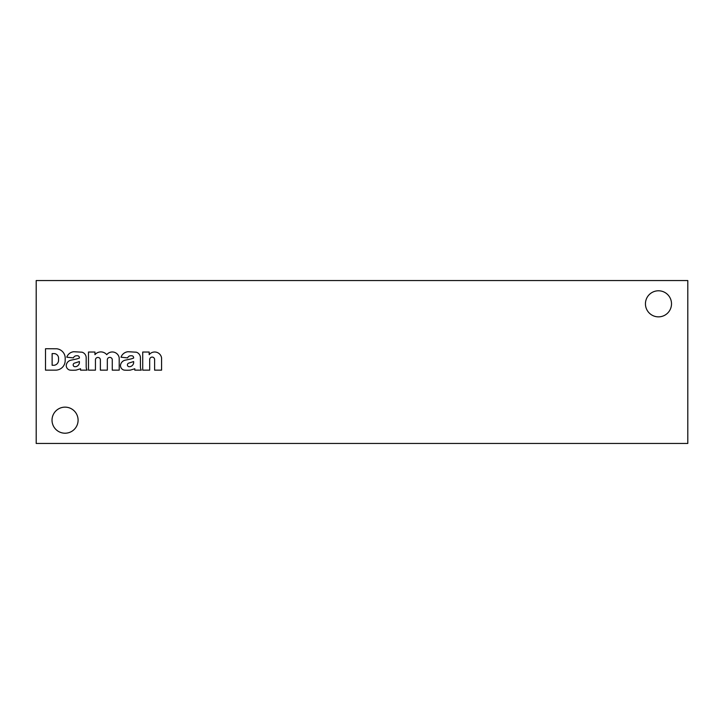 <?xml version="1.0" encoding="UTF-8"?>
<svg xmlns="http://www.w3.org/2000/svg" width="724" height="724" viewBox="0 0 724 724"><rect width="100%" height="100%" fill="white"/><g stroke="black" fill="none" stroke-linecap="round" stroke-linejoin="round"><path stroke-width="1.09" d="M687.8 280.55L687.8 443.45L36.2 443.45L36.2 280.55L687.8 280.55M142.719 352.036L142.719 370.145L149.678 370.145L149.678 359.557A2.471 2.471 0 0 1 152.149 357.086A2.471 2.471 0 0 1 154.61 359.557L154.61 370.145L161.57 370.145L161.57 357.891A6.978 6.978 0 0 0 149.189 354.669L149.189 352.036L142.719 352.036M120.474 365.367L120.501 365.901A4.652 4.652 0 0 0 123.614 369.964L124.202 370.118A34.906 34.906 0 0 0 130.365 370.118L134.809 368.751L134.791 370.145L141.289 370.145A6.978 6.978 0 0 1 140.42 366.896L140.42 357.973A5.819 5.819 0 0 0 136.275 352.19L128.039 351.728A8.263 8.263 0 0 0 121.008 357.204L127.632 357.891A3.376 3.376 0 0 1 130.782 355.746L131.569 355.746A1.982 1.982 0 0 1 133.641 357.719L133.641 358.045A20.317 20.317 0 0 1 130.447 359.068L125.361 360.145A6.054 6.054 0 0 0 120.474 365.367M88.482 352.036L88.482 370.145L95.441 370.145L95.441 359.502A2.498 2.498 0 0 1 100.374 359.611L100.374 370.145L107.324 370.145L107.324 359.502A2.498 2.498 0 0 1 112.265 359.529L112.265 370.145L119.216 370.145L119.198 357.891A6.978 6.978 0 0 0 107.532 353.855L106.736 354.669A7.683 7.683 0 0 0 94.953 354.669L94.953 352.036L88.482 352.036M66.237 365.367L66.255 365.901A4.652 4.652 0 0 0 69.377 369.964L69.966 370.118A34.906 34.906 0 0 0 76.129 370.118L80.572 368.751L80.554 370.145L87.052 370.145A6.978 6.978 0 0 1 86.183 366.896L86.183 357.973A5.819 5.819 0 0 0 82.038 352.19L73.803 351.728A8.263 8.263 0 0 0 66.771 357.204L73.395 357.891A3.376 3.376 0 0 1 76.536 355.746L77.332 355.746A1.982 1.982 0 0 1 79.405 357.719L79.405 358.045A20.317 20.317 0 0 1 76.21 359.068L71.115 360.145A6.054 6.054 0 0 0 66.237 365.367M45.512 348.733L45.512 370.145L55.784 370.145A9.539 9.539 0 0 0 65.16 360.986L65.205 358.814A9.539 9.539 0 0 0 56.725 348.778L45.512 348.733M671.51 303.818A13.032 13.032 0 0 0 651.962 292.532A13.032 13.032 0 0 0 651.962 315.112A13.032 13.032 0 0 0 671.51 303.818M78.092 420.182A13.032 13.032 0 0 0 58.544 408.888A13.032 13.032 0 0 0 58.544 431.468A13.032 13.032 0 0 0 78.092 420.182M52.128 353.574L52.128 365.276L54.255 365.276A5.122 5.122 0 0 0 58.572 360.145L58.544 358.688A4.652 4.652 0 0 0 54.409 353.602L52.128 353.574M73.187 364.67L73.187 364.959A1.747 1.747 0 0 0 75.16 366.697L75.721 366.697A4.652 4.652 0 0 0 79.405 362.986L79.405 361.557L74.364 363.158A1.864 1.864 0 0 0 73.187 364.67M127.433 364.67L127.433 364.959A1.747 1.747 0 0 0 129.397 366.697L129.958 366.697A4.652 4.652 0 0 0 133.641 362.986L133.641 361.557L128.601 363.158A1.864 1.864 0 0 0 127.433 364.67"/></g></svg>
